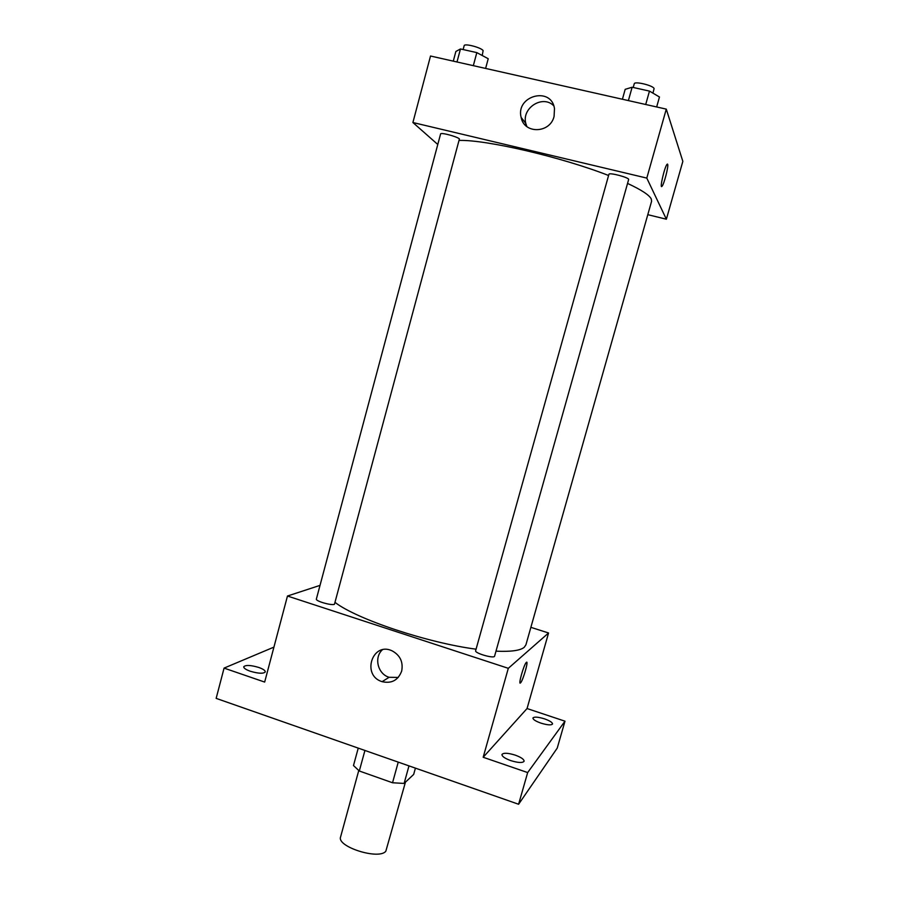 <?xml version="1.0" encoding="UTF-8"?>
<svg xmlns="http://www.w3.org/2000/svg" width="899" height="899" viewBox="0 0 899 899"><rect width="100%" height="100%" fill="white"/><g stroke="black" fill="none" stroke-linecap="round" stroke-linejoin="round"><path stroke-width="1.35" d="M358.735 770.6L340.597 836.913C336.406 846.701 379.12 860.242 385.828 851.207L405.438 782.186M398.246 762.127L392.537 782.759L359.308 770.994L353.487 765.543L358.24 748.125M415.417 768.139L413.675 774.421L404.112 783.434L392.537 782.759M408.978 765.881L404.112 783.434M364.927 750.463L359.308 770.994M530.871 627.333L548.559 632.986L527.05 708.547L564.988 721.189L557.234 748.114L518.599 804.257L216.153 698.377L224.076 668.103L273.925 647.123M544.457 718.84C549.772 720.74 552.469 722.459 552.537 723.987C551.334 725.381 547.48 725.1 540.984 723.144C535.669 721.234 532.983 719.515 532.927 718.009C534.163 716.615 537.995 716.896 544.457 718.84M515.228 755.126C521.128 757.295 524.083 759.34 524.106 761.251C522.645 763.082 518.206 762.869 510.801 760.621C504.901 758.43 501.945 756.396 501.968 754.508C503.451 752.677 507.879 752.879 515.228 755.126M527.05 708.547L483.179 757.261L527.668 772.567L518.599 804.257M564.988 721.189L527.668 772.567M548.559 632.986L508.306 668.317L483.179 757.261M508.306 668.317L287.466 596.026L264.666 682.071L224.076 668.103M401.673 671.092C398.133 680.273 391.616 683.802 382.12 681.667C361.207 675.509 372.388 641.178 392.211 650.887C400.201 655.337 403.359 662.08 401.673 671.092M258.732 667.44C263.182 669.047 265.362 670.542 265.295 671.946C263.407 673.845 258.395 673.609 250.259 671.238C245.82 669.631 243.64 668.137 243.741 666.743C245.663 664.855 250.652 665.08 258.732 667.44M495.99 651.168C510.902 651.854 520.319 650.561 524.241 647.291L525.915 644.841L651.595 201.252L651.247 198.926C649.258 195.027 641.358 189.858 627.558 183.418M335.316 602.6C357.015 619.254 427.564 642.875 476.065 649.179M287.466 596.026L320.022 585.373M334.45 604.297L459.411 138.94C457.355 136.603 440.51 132.142 440.589 133.962L316.369 599.049C315.291 601.071 331.473 605.769 334.45 604.297M494.585 656.158C494.338 658.933 474.414 653.202 475.638 650.719L608.915 174.305C608.971 172.147 629.716 177.665 628.637 179.564L494.585 656.158M526.365 662.383C528.994 659.619 523.027 680.678 520.566 682.835C517.802 686.038 523.825 664.586 526.308 662.428L526.365 662.383M526.713 662.226C528.342 662.215 522.757 680.981 520.566 682.835L520.161 683.038M398.257 677.43L389.098 677.295C377.816 674.059 373.748 657.54 382.322 649.842M459.423 140.424C486.651 139.705 561.695 157.134 608.589 175.496M647.786 214.67L666.373 219.21L646.797 178.092L412.899 122.522L437.779 144.481M524.623 124.433L526.173 124.804M412.899 122.522L430.52 56.019L666.283 109.127L682.847 161.359L666.373 219.21M666.283 109.127L646.797 178.092M554.087 116.376C550.188 133.524 524.061 134.232 521.15 117.421C515.374 95.732 551.323 86.023 554.481 108.588L554.087 116.376M667.474 164.067L667.665 164.303C668.721 166.203 663.979 184.553 662.001 186.295C659.293 189.689 664.608 166.585 667.092 164.281L667.676 164.303C668.721 166.203 663.979 184.553 662.001 186.284L661.619 186.498M526.87 126.602L525.803 123.41C521.487 107.97 542.771 94.44 553.739 105.779M656.663 106.959L659.473 97.002L649.471 91.091L632.132 87.225L625.176 89.338L622.411 99.25M649.471 91.091L645.707 104.498M632.132 87.225L628.39 100.587M633.211 87.473L634.245 83.787C634.447 80.91 653.573 85.562 654.09 88.619L652.944 93.148M485.617 68.425L488.224 58.727L476.83 52.614L460.468 48.962L455.86 51.49L453.287 61.143M476.83 52.614L473.324 65.661M460.468 48.962L456.995 61.975M463.131 49.557L464.165 45.68C464.289 43.118 481.257 47.523 483.123 50.614L482.224 55.502M389.098 677.295L382.12 681.667M525.803 123.41L521.15 117.421"/></g></svg>
